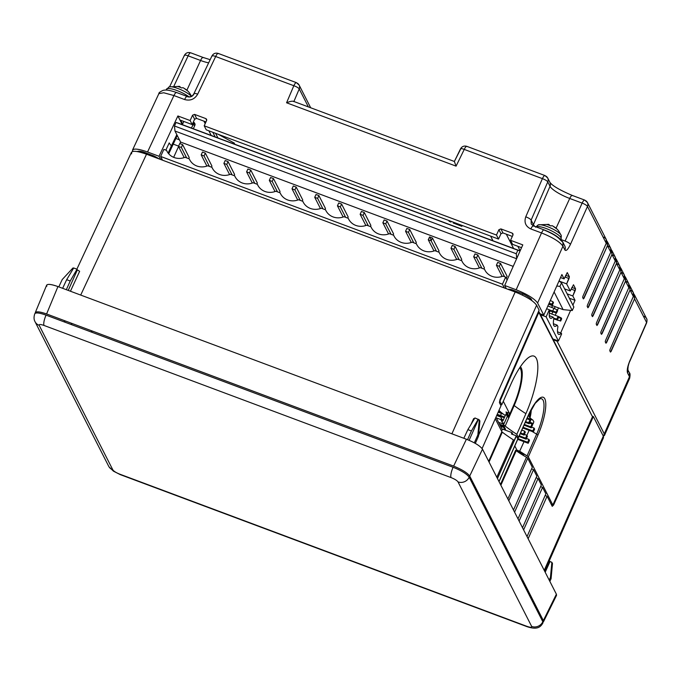 <?xml version="1.0" encoding="UTF-8"?>
<svg xmlns="http://www.w3.org/2000/svg" width="681" height="681" viewBox="0 0 681 681"><rect width="100%" height="100%" fill="white"/><g stroke="black" fill="none" stroke-linecap="round" stroke-linejoin="round"><path stroke-width="1.02" d="M183.827 121.448L182.338 124.649M177.256 135.519L168.718 153.804M552.504 305.667L551.687 307.437L552.47 305.65M550.061 310.97L549.431 312.332M551.789 314.009L552.725 311.975M554.334 308.484L555.177 306.663M212.821 132.284L215.187 136.924L212.821 132.284M544.349 230.135C552.495 233.506 557.85 236.818 560.42 240.061L562.898 242.249L562.957 246.181C559.85 241.832 552.708 237.422 541.523 232.945C542.774 230.348 543.719 229.412 544.349 230.135C543.719 229.412 542.774 230.348 541.523 232.945L530.84 228.961A5.039 1.371 -69.5 0 1 533.41 225.888A5.039 1.371 -69.5 0 1 533.666 226.143M549.942 182.397C552.453 185.828 559.893 190.169 572.27 195.438A5.039 1.371 110.5 0 0 569.725 198.46L582.136 203.108A5.039 1.371 -69.5 0 1 584.69 200.078A5.039 1.371 -69.5 0 1 584.945 200.333A5.039 4.699 153 0 1 587.482 206.454A5.039 1.268 -155.8 0 0 582.136 203.108L565.085 241.057A5.039 1.268 24.2 0 1 570.431 244.402A5.039 1.268 -155.8 0 0 565.085 241.057L560.803 239.457L565.085 241.057L582.136 203.108A5.039 1.268 24.2 0 1 587.482 206.454A5.039 4.699 -27 0 0 587.414 202.504L584.69 200.078A5.039 1.371 110.5 0 0 582.136 203.108L569.725 198.46A5.039 1.371 -69.5 0 1 572.27 195.438A5.039 1.371 -69.5 0 1 572.534 195.694M549.942 182.406A5.039 4.699 153 0 1 550.027 186.313A18.506 4.316 -155.6 0 0 569.725 198.46A18.506 4.316 24.4 0 1 550.027 186.313A5.039 4.699 -27 0 0 549.942 182.406L547.694 177.996A5.039 4.699 153 0 1 547.779 181.904L550.027 186.313L547.779 181.904A5.039 4.699 -27 0 0 547.694 177.996L544.97 175.562A5.039 1.371 -69.5 0 1 545.234 175.826A5.039 4.699 153 0 1 547.694 177.996M520.156 250.804L517.866 246.309L520.156 250.804M187.428 96.728C190.263 97.494 192.442 96.608 193.966 94.072A5.039 1.192 25.5 0 1 193.923 93.672A5.039 1.192 25.5 0 1 197.669 94.191A5.039 1.192 -154.5 0 0 193.923 93.672C192.382 96.464 190.127 97.392 187.173 96.472A5.039 1.371 -69.5 0 1 187.428 96.728M184.406 55.791A5.039 1.243 25.2 0 1 184.372 55.382C185.811 52.888 187.922 52.028 190.697 52.812A5.039 1.371 110.5 0 0 188.143 55.833A5.039 1.371 -69.5 0 1 190.697 52.812L203.108 57.451A5.039 1.371 110.5 0 0 200.563 60.481A18.506 4.316 -155.6 0 0 208.658 62.831A18.506 4.316 24.4 0 1 200.563 60.481L188.143 55.833L174.013 85.891L188.143 55.833L200.563 60.481L186.892 90.207L200.563 60.481A5.039 1.371 -69.5 0 1 203.108 57.451A5.039 1.371 -69.5 0 1 203.372 57.706M299.231 88.947L308.374 106.908L299.231 88.947L293.894 101.495L299.231 88.947A5.039 4.699 -27 0 0 299.129 85.082A5.039 4.699 153 0 1 299.231 88.947A5.039 1.251 -156.9 0 0 293.834 85.721A5.039 1.251 23.1 0 1 299.231 88.947M299.129 85.082L296.405 82.656A5.039 1.371 110.5 0 0 293.834 85.721A5.039 1.371 -69.5 0 1 296.405 82.656A5.039 1.371 -69.5 0 1 296.661 82.912A5.039 4.699 153 0 1 299.129 85.082L310.681 107.768M211.97 56.378A5.039 1.192 25.5 0 1 211.927 55.987A5.039 1.192 25.5 0 1 215.673 56.506L293.834 85.721L286.573 102.78L456.074 166.138L454.363 161.474L460.56 149.25A5.039 1.183 26 0 1 460.518 148.858A5.039 1.183 26 0 1 464.246 149.411A5.039 1.183 -154 0 0 460.518 148.858C461.973 146.415 464.067 145.572 466.808 146.347A5.039 1.371 -69.5 0 1 467.072 146.602M215.596 133.323L217.963 137.962L215.596 133.323M181.597 124.368L181.87 123.797L177.877 115.966L190.127 120.546L192.561 115.208L194.536 114.382L205.883 118.622L206.632 120.469L204.198 125.798L206.249 129.833L498.526 239.074L206.249 129.833L204.198 125.798L496.475 235.047L498.526 239.074L500.961 233.745L498.526 239.074L496.475 235.047L498.909 229.71L500.961 233.745L502.936 232.919L500.961 233.745L498.909 229.71L500.875 228.893L502.936 232.919L512.316 236.426L502.936 232.919L500.875 228.893L512.223 233.132L513.057 234.758L512.223 233.132L512.98 234.971L510.546 240.308L522.795 244.888L504.681 285.475L506.315 288.684L504.681 285.475L522.795 244.888L510.546 240.308L512.597 244.334L521.544 247.68L512.597 244.334L510.546 240.308L512.98 234.971L512.963 233.779L512.223 233.132L500.875 228.893L498.909 229.71L496.475 235.047L204.198 125.798L206.632 120.469L206.615 119.277L205.883 118.622L206.709 120.256L205.883 118.622L194.536 114.382L196.588 118.409L205.968 121.916L196.588 118.409L194.613 119.235L192.178 124.572L180.295 120.128L192.178 124.572L194.613 119.235L196.588 118.409L194.536 114.382L192.561 115.208L194.613 119.235L192.561 115.208L190.127 120.546L192.178 124.572L190.127 120.546L177.877 115.966L181.87 123.797A14.369 3.354 -155.6 0 0 180.788 121.099L180.295 120.128M161.286 159.72A4374.003 1202.578 -69 0 1 161.78 158.673M165.849 150.118L169.228 142.899L169.68 143.802M171.076 146.534L176.822 134.659M177.877 115.966L159.039 156.281L160.673 159.49L159.039 156.281L177.877 115.966M293.826 101.631C292.932 100.814 290.515 101.197 286.573 102.78L456.074 166.138L464.246 149.411L456.074 166.138L454.355 161.474L293.417 101.316C292.055 100.975 289.765 101.46 286.573 102.78L293.834 85.721L215.673 56.506A5.039 1.192 -154.5 0 0 211.927 55.987C213.374 53.51 215.477 52.658 218.235 53.433A5.039 1.371 110.5 0 0 215.673 56.506L197.669 94.191C194.63 99.281 190.271 101.069 184.602 99.537L173.927 95.544C175.213 92.965 176.158 92.029 176.754 92.735C176.158 92.029 175.213 92.965 173.927 95.544L184.602 99.537A5.039 1.371 -69.5 0 1 187.173 96.472A5.039 1.371 110.5 0 0 184.602 99.537C190.271 101.069 194.63 99.281 197.669 94.191L215.673 56.506A5.039 1.371 -69.5 0 1 218.235 53.433A5.039 1.371 -69.5 0 1 218.499 53.697M132.506 150.101C133.97 148.305 138.992 148.935 147.556 151.991L173.927 95.544L147.556 151.991C136.949 148.322 131.969 148.16 132.608 151.488L132.506 150.101L158.869 93.655L163.704 92.761L173.927 95.544L163.704 92.761L158.869 93.655C158.613 92.863 160.069 91.748 163.227 90.318C165.015 90.122 166.7 89.177 176.498 92.48L187.173 96.472M464.246 149.411A5.039 1.371 -69.5 0 1 466.808 146.347A5.039 1.371 110.5 0 0 464.246 149.411L542.408 178.635A5.039 1.371 -69.5 0 1 544.97 175.562A5.039 1.371 110.5 0 0 542.408 178.635A5.039 1.243 23.6 0 1 547.779 181.904A5.039 1.243 -156.4 0 0 542.408 178.635L525.758 216.83A5.039 1.243 23.6 0 1 531.129 220.099L547.779 181.904L531.129 220.099A5.039 1.243 -156.4 0 0 525.758 216.83C523.936 222.372 525.63 226.415 530.84 228.961L541.523 232.945L516.164 289.765L541.523 232.945C552.708 237.422 559.85 241.832 562.957 246.181L562.889 242.24C559.884 237.703 553.619 233.583 544.076 229.88L533.41 225.888A5.039 1.371 110.5 0 0 530.84 228.961C525.63 226.415 523.936 222.372 525.758 216.83L542.408 178.635L464.246 149.411M531.206 223.981L531.129 220.099L531.206 223.981L533.41 225.888M504.681 285.475L516.164 289.765L504.681 285.475M147.556 151.991L159.039 156.281L147.556 151.991M603.707 237.15C606.32 238.435 607.163 240.487 606.243 243.287L587.482 206.454L570.431 244.402C567.945 249.535 566.098 251.391 564.889 249.97L562.957 246.181L537.598 303.002L543.778 315.133L561.893 274.545L564.115 278.895L567.333 272.664L569.384 276.699L566.66 283.892L570.269 290.983L573.496 284.752L575.547 288.787L571.861 287.408L575.547 288.787L572.815 295.98L575.036 300.33L572.908 305.165L575.036 300.33L569.367 298.21L575.036 300.33L572.815 295.98L567.145 293.86L572.815 295.98L575.198 290.608L571.112 289.084L575.198 290.608L575.547 288.787L573.496 284.752L570.269 290.983L564.6 288.863L570.269 290.983L566.66 283.892L559.05 281.049L566.66 283.892L569.035 278.52L564.958 276.997L569.035 278.52L569.384 276.699L565.698 275.32L569.384 276.699L567.256 272.587L564.115 278.895L560.548 277.567L564.115 278.895L561.893 274.545L543.778 315.133L539.99 313.72L543.778 315.133L537.598 303.002C534.508 298.687 527.366 294.269 516.164 289.765C527.366 294.269 534.508 298.687 537.598 303.002L562.957 246.181L564.889 249.97A5.039 4.699 -27 0 0 564.821 246.028A5.039 4.699 153 0 1 564.889 249.97C566.098 251.391 567.945 249.535 570.431 244.402L587.482 206.454L606.243 243.287L606.175 239.329L587.414 202.504M507.762 289.229A15.067 3.516 24.4 0 1 512.01 289.774L522.821 293.817A15.067 3.516 24.4 0 1 531.154 298.959L532.057 300.738M606.243 243.287L582.902 296.295L606.243 243.287M582.672 297.503L583.396 298.916L582.672 297.503L582.902 296.295M582.91 297.963L583.957 298.355L607.461 245.671L606.601 240.631L607.401 241.738L607.461 245.671L610.763 252.149L610.687 248.19L607.401 241.738M608.218 246.02C610.831 247.305 611.683 249.348 610.763 252.149L587.422 305.165L610.763 252.149L607.461 245.671L583.396 298.916M587.192 306.373L587.916 307.786L587.192 306.373L587.422 305.165M587.422 306.825L588.469 307.216L611.981 254.541L611.112 249.501L611.913 250.608L611.981 254.541L615.275 261.01L615.207 257.06L611.913 250.599M612.738 254.881C615.352 256.167 616.194 258.21 615.275 261.01L591.934 314.026L615.275 261.01L611.981 254.541L587.916 307.786M591.712 315.235L592.427 316.648L591.712 315.235L591.934 314.026M591.942 315.695L592.989 316.078L616.492 263.402L615.633 258.363L616.433 259.47L616.492 263.402L619.795 269.872L619.719 265.922L616.433 259.461M617.25 263.743C619.872 265.028 620.714 267.071 619.795 269.872L596.454 322.888L619.795 269.872L616.492 263.402L592.427 316.648M596.224 324.096L596.948 325.509L596.224 324.096L596.454 322.888M596.454 324.556L597.501 324.948L621.012 272.264L620.144 267.224L620.944 268.331L621.012 272.264L624.307 278.742L624.239 274.784L620.944 268.331M621.77 272.604C624.383 273.898 625.226 275.941 624.307 278.742L600.965 331.749L624.307 278.742L621.012 272.264L596.948 325.509M600.744 332.958L601.459 334.371L600.744 332.958L600.965 331.749M600.974 333.418L602.021 333.809L625.524 281.125L624.664 276.086L625.464 277.193L625.524 281.125L628.827 287.603L628.75 283.645L625.464 277.193M626.29 281.474C628.903 282.76 629.746 284.803 628.827 287.603L605.486 340.619L628.827 287.603L625.524 281.125L601.459 334.371M605.256 341.828L605.979 343.241L605.256 341.828L605.486 340.619M605.486 342.279L606.533 342.671L630.044 289.995L629.176 284.956L629.985 286.063L630.044 289.995L633.339 296.465L633.27 292.515L629.976 286.054M630.802 290.336C633.415 291.621 634.266 293.664 633.339 296.465L610.006 349.481L633.339 296.465L630.044 289.995L605.979 343.241M609.776 350.689L610.491 352.103L609.776 350.689L610.006 349.481M610.006 351.149L611.053 351.541L634.556 298.857L633.696 293.817L634.496 294.924L634.556 298.857L646.592 322.471A5.039 4.699 -27 0 0 646.524 318.529A5.039 4.699 153 0 1 646.592 322.471A5.039 1.107 23.6 0 1 646.652 322.837A5.039 1.107 -156.4 0 0 646.592 322.471L629.789 360.904A5.039 1.107 23.6 0 1 629.848 361.262A5.039 1.107 -156.4 0 0 629.789 360.904C627.524 366.472 626.775 370.481 627.533 372.916A5.039 4.699 -27 0 0 627.686 369.502A5.039 4.699 153 0 1 627.533 372.916L629.465 376.712L629.389 372.754L629.465 376.712L627.533 372.916C626.775 370.481 627.524 366.472 629.789 360.904L646.592 322.471L634.556 298.857L610.491 352.103M644.064 316.359A5.039 4.699 153 0 1 646.524 318.529L634.496 294.924M555.228 315.294L556.275 312.92L555.228 315.294M557.398 310.366L558.488 307.906L557.398 310.366M557.049 341.172L557.313 340.585L557.049 341.172L604.285 433.891L629.465 376.712L604.285 433.891L557.049 341.172L553.261 339.759L557.049 341.172M560.659 332.975L570.61 310.374L560.659 332.975M603.366 436.249L604.285 433.891L604.49 435.414L603.366 436.249M629.644 378.27L629.465 376.712L629.644 378.27M184.372 55.382A5.039 1.243 25.2 0 1 188.143 55.833A5.039 1.243 -154.8 0 0 184.372 55.382L169.654 86.683M137.247 151.557A15.067 3.516 24.4 0 1 142.857 151.795L153.668 155.83A15.067 3.516 24.4 0 1 159.226 158.954M193.719 123.184L191.446 128.054L194.162 122.58M193.515 123.619L195.098 124.206L194.289 122.623L195.098 124.206L194.851 125.415L193.004 124.717M193.31 128.752L194.851 125.415L193.31 128.752M211.204 135.434L208.837 130.795M205.185 123.627L203.925 121.158M534.866 226.432A17.757 4.146 24.4 0 1 533.436 224.628A5.039 4.699 -27 0 0 533.104 225.76A5.039 4.699 153 0 1 533.436 224.628L531.129 220.099L533.436 224.628L550.027 186.313L533.436 224.628A17.757 4.146 -155.6 0 0 534.866 226.432M556.054 228.186L569.725 198.46L556.054 228.186M490.618 236.12L492.976 240.759M513.593 248.463L506.315 234.179M461.871 226.33L453.214 222.993M450.916 222.049L449.051 221.248M234.511 143.231L218.295 134.336M530.976 419.377A30.909 8.53 -68.7 0 1 530.439 420.901A30.909 8.53 111.3 0 0 530.976 419.377M530.354 421.139A30.909 8.53 -68.7 0 1 529.946 422.246A30.909 8.53 111.3 0 0 530.354 421.139M527.239 417.921L532.925 420.134A33.718 7.712 25.4 0 1 530.005 417.887L528.422 415.282L530.005 417.887A33.718 7.712 -154.6 0 0 532.925 420.134L533.836 421.718L533.266 423.539L529.869 422.211M503.668 429.524L504.612 427.438M538.458 311.643L592.487 416.755L552.836 505.021L551.244 504.383L552.836 505.021L592.487 416.755L539.054 311.881L499.965 401.254L501.744 404.744L510.903 384.229A46.01 12.462 -70 0 1 536.356 358.453A46.01 12.462 -70 0 1 525.902 413.665L516.811 434.316A67.283 15.382 25.4 0 1 505.2 426.068A2.52 0.579 25.4 0 1 504.749 425.599L503.412 425.08L505.515 429.209L504.255 428.715L504.902 429.983L504.255 428.715L504.74 427.677M522.157 350.519A50.947 14.063 111.3 0 0 521.459 350.519M535.845 317.627L536.219 318.368M519.68 451.231L524.004 441.705L519.68 451.231L527.06 455.878L536.662 434.137A28.159 7.627 110 0 0 539.931 398.853L539.931 398.853A28.159 7.627 -70 0 1 536.662 434.137A35.003 8.172 24.4 0 1 532.278 431.541A35.003 8.172 -155.6 0 0 536.662 434.137L527.06 455.878L516.973 450.184L519.68 451.231M526.89 435.338L529.137 430.375L526.89 435.338L524.353 434.376L526.881 435.321L527.4 436.342L526.115 439.177L525.596 438.155L519.28 435.797L525.596 438.155L526.881 435.321M532.372 424.697A27.972 25.972 151.3 0 1 533.266 423.539A27.972 25.972 -28.7 0 0 532.372 424.697M531.223 409.647A17.902 4.852 -70 0 1 530.005 417.887A17.902 4.852 110 0 0 531.223 409.647M530.337 411.324A16.608 4.503 -70 0 1 529.426 417.257A16.608 4.503 110 0 0 530.337 411.324M552.836 505.021L528.32 456.891L527.06 455.878L528.32 456.891L552.836 505.021M518.42 437.474L528.081 415.793A30.185 8.181 -70 0 1 544.817 398.802A30.185 8.181 -70 0 1 537.93 435.108L528.32 456.891L537.93 435.108A2.52 0.579 -156.2 0 0 536.662 434.137A2.52 0.579 23.8 0 1 537.93 435.108A30.185 8.181 110 0 0 544.817 398.802A30.185 8.181 110 0 0 528.081 415.793L518.42 437.474L516.811 434.316L518.42 437.474L517.824 437.764M505.515 429.209L503.412 425.08L507.609 415.827L508.724 418.015L507.609 415.827L507.439 413.554L505.983 411.979L507.745 415.419L505.983 411.979L509.422 413.316L509.226 415.333L513.721 405.059A30.287 8.206 110 0 0 519.68 367.8M518.454 437.662L528.107 415.989A2.52 0.613 -156 0 0 528.081 415.793A2.52 0.613 24 0 1 528.107 415.989L535.164 403.39L539.931 398.853M516.811 434.316L525.902 413.665A67.283 15.706 24.4 0 1 514.181 405.518L505.2 426.068A67.283 15.382 -154.6 0 0 516.811 434.316M520.352 366.787A31.462 8.521 -70 0 1 514.181 405.518A67.283 15.706 -155.6 0 0 525.902 413.665A46.01 12.462 110 0 0 537.718 370.66A46.01 12.462 110 0 0 529.724 356.81A46.01 12.462 110 0 0 510.903 384.229L501.744 404.744A67.283 15.382 -154.6 0 0 500.475 404.735M507.311 384.467A67.283 15.706 -155.6 0 0 506.553 384.595A67.283 15.706 24.4 0 1 507.311 384.467M512.784 370.345A31.462 8.521 -70 0 1 513.695 369.323L514.129 368.864M537.13 316.282L536.756 315.541M537.437 313.975L538.041 314.213L537.437 313.975M503.293 401.279L509.422 413.316L503.293 401.279M499.003 410.311A15.11 3.456 -154.6 0 0 501.276 412.499A79.873 18.259 -154.6 0 0 505.311 415.58M560.786 239.508L561.118 238.776A14.012 3.269 -155.6 0 0 560.982 237.703A14.012 3.269 -155.6 0 0 546.077 228.501A14.012 3.269 -155.6 0 0 535.93 226.833A14.012 3.269 24.4 0 1 546.077 228.501A14.012 3.269 24.4 0 1 560.982 237.703A3.643 3.396 -27 0 0 561.059 235.081A3.643 3.396 153 0 1 560.982 237.703A14.012 3.269 24.4 0 1 561.118 238.776L561.144 235.268A12.956 3.022 -155.6 0 0 561.059 235.081A12.956 3.022 24.4 0 1 561.144 235.268L558.565 230.799A17.791 6.384 155.1 0 0 558.377 230.587A18.098 16.889 -27 0 0 557.067 229.122L552.572 225.854A18.098 4.937 110.5 0 0 550.903 225.973A18.098 4.937 -69.5 0 1 552.981 226.169A18.098 16.889 153 0 1 558.377 230.587A17.791 6.384 -24.9 0 1 559.041 231.889M561.059 235.081A12.956 3.022 -155.6 0 0 547.277 226.577A12.956 3.022 -155.6 0 0 538.22 224.866A12.956 3.022 24.4 0 1 547.277 226.577A12.956 3.022 24.4 0 1 561.059 235.081M550.903 225.973A17.791 15.05 -132.7 0 0 547.218 224.594A18.098 4.937 -69.5 0 1 548.588 224.364A18.098 4.937 -69.5 0 1 549.286 224.79L549.107 225.19L549.286 224.79A18.098 4.937 110.5 0 0 547.218 224.594A17.791 15.05 47.3 0 1 550.903 225.973M628.027 366.787A3.643 3.396 153 0 1 627.771 368.796A14.012 3.269 24.4 0 1 627.908 369.851A14.012 3.269 -155.6 0 0 627.771 368.796A3.643 3.396 -27 0 0 628.027 366.787M181.742 87.985A18.098 4.937 -69.5 0 1 183.819 88.181A18.098 16.889 153 0 1 189.216 92.599A18.098 16.889 -27 0 0 187.905 91.135L183.41 87.866A18.098 4.937 110.5 0 0 181.742 87.985A17.791 15.05 -132.7 0 0 178.056 86.606A18.098 4.937 -69.5 0 1 179.426 86.376A18.098 4.937 -69.5 0 1 180.133 86.802A18.098 4.937 110.5 0 0 178.056 86.606A17.791 15.05 47.3 0 1 181.742 87.985M188.901 96.779A14.012 3.269 -155.6 0 0 176.915 90.522A14.012 3.269 -155.6 0 0 166.445 89.211A14.012 3.269 24.4 0 1 176.915 90.522A14.012 3.269 24.4 0 1 188.901 96.779M178.116 88.59A12.956 3.022 24.4 0 1 191.293 96.242A12.956 3.022 -155.6 0 0 178.116 88.59A12.956 3.022 -155.6 0 0 169.058 86.879A12.956 3.022 24.4 0 1 178.116 88.59M191.48 96.149L189.403 92.82A17.791 6.384 155.1 0 0 189.216 92.599A17.791 6.384 -24.9 0 1 189.88 93.91M502.28 429.626L495.955 417.206L502.28 429.626M499.335 437.338L499.701 438.036M498.798 438.547L499.164 439.254M511.397 411.877L511.039 411.179M501.718 412.848L499.948 416.746M529.171 423.752L528.643 422.731L525.604 421.599L528.643 422.731L529.929 419.905L526.873 418.755L529.929 419.905L530.448 420.926L529.171 423.752L525.289 422.305L529.171 423.752M509.746 415.665L508.222 415.104L509.746 415.665M501.293 412.507L500.271 412.124L501.293 412.507M498.177 412.175L503.336 414.099L498.177 412.175M508.75 416.125L509.431 416.38L508.75 416.125M510.988 412.822L510.418 412.609L510.988 412.822M529.605 420.611L530.448 420.926L529.605 420.611M524.029 435.082L523.51 434.061L520.548 432.954L523.51 434.061L524.796 431.226L521.808 430.111L524.796 431.226L525.315 432.248L524.029 435.082L520.233 433.661L524.029 435.082M504.34 426.893L500.084 425.302L504.34 426.893M500.603 426.323L504.468 427.77L500.603 426.323M524.472 431.933L525.315 432.248L524.472 431.933M531.257 427.847L530.729 426.825L524.344 424.433L530.729 426.825L532.014 423.991L529.486 423.046L532.014 423.991L532.533 425.021L531.257 427.847L524.021 425.148L531.257 427.847M504.638 417.07L497.232 414.303L504.638 417.07M496.917 415.018L504.315 417.776L496.917 415.018M531.691 424.706L532.533 425.021L531.691 424.706M518.965 436.504L526.115 439.177L518.965 436.504M526.558 436.027L527.4 436.342L526.558 436.027M533.342 431.941L532.814 430.92L523.076 427.276L532.814 430.92L534.1 428.085L531.572 427.14L534.1 428.085L534.619 429.107L533.342 431.941L522.761 427.991L533.342 431.941M503.353 419.905L502.093 419.436L503.353 419.905M502.459 420.398L503.029 420.611L502.459 420.398M533.776 428.792L534.619 429.107L533.776 428.792M528.201 443.271L527.681 442.25L517.679 438.513L527.681 442.25L528.967 439.415L526.439 438.47L528.967 439.415L529.486 440.437L528.201 443.271L517.722 439.356L528.201 443.271M528.643 440.122L529.486 440.437L528.643 440.122M498.543 422.297A3.72 0.868 24.4 0 1 498.654 422.356L503.097 424.016L500.841 419.581L496.304 417.887L500.841 419.581L503.097 424.016L503.608 422.901L504.025 423.727M498.322 411.852L500.944 412.831A100.728 23.512 24.4 0 1 498.875 410.592M507.319 416.457L506.051 413.954L502.808 421.088L501.403 418.338L500.841 419.581L501.403 418.338L500.901 417.104L496.696 415.529L500.901 417.104L501.991 419.479M499.513 424.186L503.77 425.778M503.829 424.169L503.14 423.914M512.674 408.966L512.103 408.753L512.674 408.966M561.646 333.928L558.437 341.002L561.646 333.928L561.289 333.213A14.71 4.018 -69.5 0 1 557.943 326.65L557.177 325.152A14.71 4.018 -69.5 0 1 553.832 318.589A14.71 4.018 110.5 0 0 554.598 326.301A14.71 4.018 110.5 0 0 557.177 325.152L553.406 323.739L557.177 325.152L557.943 326.65A14.71 4.018 110.5 0 0 558.701 334.371A14.71 4.018 110.5 0 0 561.289 333.213L557.509 331.8M549.729 310.527A14.71 4.018 110.5 0 0 550.486 318.24A14.71 4.018 110.5 0 0 553.066 317.082L549.295 315.678L553.066 317.082A14.71 4.018 -69.5 0 1 549.729 310.527L549.329 309.753L549.729 310.527M558.437 341.002L552.827 338.908L558.437 341.002L546.119 316.827L558.437 341.002M573.853 307.02L572.261 310.536L563.11 309.634L548.648 304.228L563.11 309.634L572.261 310.536L573.853 307.02L561.536 282.845L573.853 307.02M559.007 281.015L561.536 282.845L559.944 286.36L572.261 310.536L559.944 286.36L556.76 286.046L559.944 286.36L561.536 282.845L559.007 281.015M554.113 291.979L563.11 309.634L554.113 291.979M546.639 308.74L549.329 309.753L546.119 316.827L540.51 314.733L546.119 316.827L549.329 309.753L546.639 308.74M553.832 318.589L553.066 317.082L553.832 318.589M553.517 317.967L556.777 319.185L558.062 316.35L549.346 313.098L558.062 316.35L558.582 317.372L557.739 317.057L558.582 317.372L558.062 316.35L561.28 317.967L561.697 318.785L560.667 321.049L553.781 318.895M561.042 318.487L558.582 317.372L557.296 320.206L558.582 317.372L561.042 318.487M560.25 320.232L560.667 321.049L561.697 318.785L561.28 317.967L560.25 320.232M547.856 306.007L553.951 308.289L547.856 306.007M557.586 310.723L557.169 309.906L556.139 312.17L549.405 309.906L556.139 312.17L556.556 312.988L557.586 310.723L556.556 312.988L549.669 310.825L556.556 312.988L556.139 312.17L557.169 309.906L553.951 308.289L552.666 311.123L553.951 308.289M552.666 311.123L553.185 312.145L552.666 311.123M548.886 303.7L552.453 304.926L552.036 304.109L549.099 303.215L552.036 304.109L553.057 301.836L550.325 300.466M553.057 301.836L552.036 304.109L552.453 304.926L553.474 302.662L553.057 301.836M179.452 139.826L175.868 138.49L179.452 139.826M173.238 144.125L178.592 146.126L173.238 144.125M484.489 269.216A14.71 13.731 -27 0 0 484.855 269.999A14.71 13.731 -27 0 0 502.961 276.12A14.71 13.731 153 0 1 484.489 269.216L485.272 270.766L484.489 269.216L480.25 267.633L484.489 269.216M461.778 260.729A14.71 13.731 -27 0 0 462.144 261.513A14.71 13.731 -27 0 0 480.25 267.633A14.71 13.731 153 0 1 461.778 260.729L462.569 262.27L461.778 260.729L457.538 259.146L461.778 260.729M439.075 252.242A14.71 13.731 -27 0 0 439.441 253.026A14.71 13.731 -27 0 0 457.538 259.146A14.71 13.731 153 0 1 439.075 252.242L439.858 253.783L439.075 252.242L434.836 250.659L439.075 252.242M416.363 243.755A14.71 13.731 -27 0 0 416.729 244.539A14.71 13.731 -27 0 0 434.836 250.659A14.71 13.731 153 0 1 416.363 243.755L417.147 245.296L416.363 243.755L412.124 242.172L416.363 243.755M393.652 235.268A14.71 13.731 -27 0 0 394.018 236.052A14.71 13.731 -27 0 0 412.124 242.172A14.71 13.731 153 0 1 393.652 235.268L394.435 236.809L393.652 235.268L389.413 233.677L393.652 235.268M343.99 216.703L348.229 218.286L349.021 219.835L348.229 218.286A14.71 13.731 -27 0 0 348.604 219.069A14.71 13.731 -27 0 0 366.701 225.19A14.71 13.731 153 0 1 348.229 218.286L343.99 216.703A14.71 13.731 153 0 1 325.527 209.799A14.71 13.731 -27 0 0 325.893 210.582A14.71 13.731 -27 0 0 343.99 216.703M326.31 211.34L325.527 209.799L326.31 211.34M321.287 208.216L325.527 209.799L321.287 208.216A14.71 13.731 153 0 1 302.815 201.312A14.71 13.731 -27 0 0 303.181 202.095A14.71 13.731 -27 0 0 321.287 208.216M303.598 202.853L302.815 201.312L303.598 202.853M298.576 199.729L302.815 201.312L298.576 199.729A14.71 13.731 153 0 1 280.104 192.825A14.71 13.731 -27 0 0 280.47 193.608A14.71 13.731 -27 0 0 298.576 199.729M280.887 194.366L280.104 192.825L280.887 194.366M275.865 191.242L280.104 192.825L275.865 191.242A14.71 13.731 153 0 1 257.392 184.338A14.71 13.731 -27 0 0 257.758 185.121A14.71 13.731 -27 0 0 275.865 191.242M258.184 185.879L257.392 184.338L258.184 185.879M253.153 182.746L257.392 184.338L253.153 182.746A14.71 13.731 153 0 1 234.681 175.843A14.71 13.731 -27 0 0 235.056 176.634A14.71 13.731 -27 0 0 253.153 182.746M235.473 177.392L234.681 175.843L235.473 177.392M230.45 174.259L234.681 175.843L230.45 174.259A14.71 13.731 153 0 1 211.978 167.356A14.71 13.731 -27 0 0 212.344 168.139A14.71 13.731 -27 0 0 230.45 174.259M212.761 168.905L211.978 167.356L212.761 168.905M207.739 165.772L211.978 167.356L207.739 165.772A14.71 13.731 153 0 1 189.267 158.869A14.71 13.731 -27 0 0 189.633 159.652A14.71 13.731 -27 0 0 207.739 165.772M190.05 160.41L189.267 158.869L190.05 160.41M185.028 157.285L189.267 158.869L185.028 157.285A14.71 13.731 153 0 1 166.556 150.382A14.71 13.731 -27 0 0 166.922 151.165A14.71 13.731 -27 0 0 185.028 157.285M167.347 151.923L166.556 150.382L167.347 151.923M502.442 284.207L504.349 287.952L502.442 284.207L505.66 277.133L502.442 284.207L160.648 156.451L502.442 284.207M520.105 250.914L517.858 250.225L516.266 253.741L516.734 258.465L516.266 253.741L517.858 250.225L520.105 250.914L178.524 123.218L520.114 250.897M507.124 280.01L505.66 277.133L502.961 276.12L505.66 277.133L507.124 280.01M178.524 123.218L517.858 250.225L176.064 122.469L174.472 125.985L516.266 253.741L174.472 125.985L174.974 131.033L516.615 258.737L174.974 131.033L180.584 142.048L513.202 266.382L180.584 142.048L179.886 143.606L180.584 142.048L174.974 131.033L174.472 125.985L176.064 122.469L178.524 123.218M178.55 146.543L173.655 157.328L178.55 146.543M163.857 149.377L166.556 150.382L163.857 149.377L160.648 156.451L162.555 160.197L160.648 156.451L163.857 149.377M389.413 233.677A14.71 13.731 153 0 1 370.941 226.773L366.701 225.19L370.941 226.773A14.71 13.731 -27 0 0 371.307 227.565A14.71 13.731 -27 0 0 389.413 233.677M371.732 228.322L370.941 226.773L371.732 228.322M186.671 157.898L181.35 147.462L178.473 146.389L184.185 157.6L178.473 146.389L179.758 143.555L182.636 144.636L189.207 157.524L182.636 144.636L181.35 147.462L186.671 157.898M188.697 158.656L189.207 157.524M182.636 144.636L179.758 143.555L178.473 146.389L181.35 147.462L182.636 144.636M232.085 174.872L226.773 164.444L223.887 163.363L229.599 174.574L223.887 163.363L225.173 160.537L228.058 161.61L234.622 174.506L228.058 161.61L226.773 164.444L232.085 174.872M234.111 175.63L234.622 174.506M228.058 161.61L225.173 160.537L223.887 163.363L226.773 164.444L228.058 161.61M277.507 191.855L272.187 181.418L269.31 180.346L275.022 191.557L269.31 180.346L270.595 177.511L273.473 178.584L280.044 191.48L273.473 178.584L272.187 181.418L277.507 191.855M279.533 192.612L280.044 191.48M273.473 178.584L270.595 177.511L269.31 180.346L272.187 181.418L273.473 178.584M322.922 208.829L317.61 198.392L314.724 197.32L320.436 208.531L314.724 197.32L316.01 194.485L318.895 195.566L317.61 198.392L322.922 208.829M324.948 209.586L325.467 208.454L318.895 195.566L325.467 208.454M318.895 195.566L316.01 194.485L314.724 197.32L317.61 198.392L318.895 195.566M368.344 225.803L363.024 215.375L360.147 214.294L365.859 225.505L360.147 214.294L361.432 211.468L364.309 212.54L370.881 225.437L364.309 212.54L363.024 215.375L368.344 225.803M370.37 226.56L370.881 225.437M364.309 212.54L361.432 211.468L360.147 214.294L363.024 215.375L364.309 212.54M413.759 242.785L408.447 232.349L405.561 231.276L411.273 242.487L405.561 231.276L406.846 228.441L409.732 229.514L408.447 232.349L413.759 242.785M415.793 243.543L416.304 242.41L409.732 229.514L416.304 242.41M409.732 229.514L406.846 228.441L405.561 231.276L408.447 232.349L409.732 229.514M459.181 259.759L453.869 249.323L450.984 248.25L456.696 259.461L450.984 248.25L452.269 245.415L455.146 246.496L461.718 259.384L455.146 246.496L453.869 249.323L459.181 259.759M461.207 260.517L461.718 259.384M455.146 246.496L452.269 245.415L450.984 248.25L453.869 249.323L455.146 246.496M481.893 268.246L476.572 257.818L473.695 256.737L479.407 267.948L473.695 256.737L474.98 253.902L477.858 254.983L476.572 257.818L481.893 268.246M483.919 269.004L484.429 267.88L477.858 254.983L484.429 267.88M477.858 254.983L474.98 253.902L473.695 256.737L476.572 257.818L477.858 254.983M504.595 276.733L499.284 266.305L496.406 265.224L502.118 276.435L496.406 265.224L497.683 262.398L500.569 263.47L507.141 276.367L500.569 263.47L499.284 266.305L504.595 276.733M506.255 278.308L507.141 276.367M500.569 263.47L497.683 262.398L496.406 265.224L499.284 266.305L500.569 263.47M438.496 252.03L439.007 250.897L432.444 238.01L431.158 240.836L436.47 251.272L431.158 240.836L428.272 239.763L433.984 250.974L428.272 239.763L429.558 236.928L432.444 238.01L439.007 250.897M431.345 240.427L429.558 236.928L431.345 240.427M391.056 234.29L385.735 223.862L382.858 222.781L388.57 233.992L382.858 222.781L384.144 219.954L387.021 221.027L393.592 233.923L387.021 221.027L385.735 223.862L391.056 234.29M393.082 235.047L393.592 233.923M387.021 221.027L384.144 219.954L382.858 222.781L385.735 223.862L387.021 221.027M345.633 217.316L340.321 206.888L337.435 205.807L343.147 217.018L337.435 205.807L338.721 202.972L341.607 204.053L340.321 206.888L345.633 217.316M347.659 218.073L348.17 216.95L341.607 204.053L348.17 216.95M341.607 204.053L338.721 202.972L337.435 205.807L340.321 206.888L341.607 204.053M300.21 200.342L294.899 189.905L292.021 188.833L297.733 200.044L292.021 188.833L293.298 185.998L296.184 187.079L294.899 189.905L300.21 200.342M302.245 201.099L302.756 199.967L296.184 187.079L302.756 199.967M296.184 187.079L293.298 185.998L292.021 188.833L294.899 189.905L296.184 187.079M254.796 183.359L249.476 172.931L246.599 171.85L252.31 183.061L246.599 171.85L247.884 169.024L250.761 170.097L257.333 182.993L250.761 170.097L249.476 172.931L254.796 183.359M256.822 184.117L257.333 182.993M250.761 170.097L247.884 169.024L246.599 171.85L249.476 172.931L250.761 170.097M209.373 166.385L204.062 155.958L201.176 154.876L206.888 166.087L201.176 154.876L202.461 152.042L205.347 153.123L211.919 166.019L205.347 153.123L204.062 155.958L209.373 166.385M211.408 167.143L211.919 166.019M205.347 153.123L202.461 152.042L201.176 154.876L204.062 155.958L205.347 153.123M537.632 609.333L537.071 610.457L537.632 609.333M543.472 621.77L556.522 595.381L556.386 594.207L543.004 622.221M469.711 476.019L543.353 620.561L556.386 594.207L482.488 449.162L469.711 476.019L482.488 449.162C480.173 445.927 474.81 442.616 466.408 439.236L453.631 466.102C462.007 469.541 467.362 472.852 469.711 476.019M46.597 313.958L453.631 466.102L466.408 439.236L57.945 286.565L46.597 313.958L57.945 286.565C51.458 284.249 47.696 283.79 46.64 285.177L35.284 312.605C36.323 311.251 40.094 311.702 46.597 313.958M35.267 313.251L35.284 312.605M36.17 311.966L35.71 313.081L36.17 311.966M64.244 320.555L65.104 322.249L64.244 320.555M46.793 286.309C46.121 283.688 49.841 283.773 57.945 286.565L466.408 439.236C474.81 442.616 480.173 445.927 482.488 449.162L556.386 594.207L555.483 596.028M499.037 481.646L517.866 439.024A2.52 0.587 -155.6 0 0 517.841 438.828L498.977 481.535L517.841 438.828L516.385 435.976L497.462 478.556M532.321 467.243L513.491 510.009L532.321 467.243L527.732 458.236A2.52 0.587 -155.6 0 0 526.464 457.232L507.873 498.994L526.464 457.232A34.969 8.163 24.4 0 1 516.215 450.703L500.875 485.255M550.444 577.386L549.218 580.135L550.444 577.386L551.082 578.654L550.444 577.386L551.874 562.31L550.444 577.386M549.865 581.412L551.082 578.654L549.865 581.412M58.796 286.88L62.209 279.568L72.961 267.965L73.574 268.195L72.961 267.965L62.209 279.568L58.796 286.88M478.496 436.189L477.858 434.921L474.325 442.846L477.858 434.921L479.288 419.845L478.377 419.505L469.098 440.318L478.377 419.505L474.904 417.947L467.873 429.626L471.422 430.954L478.215 419.19L471.422 430.954L467.532 439.671L471.422 430.954L467.873 429.626L474.904 417.947L479.288 419.845L479.892 421.02L478.496 436.189L475.321 443.399L478.496 436.189L479.892 421.02L479.288 419.845L477.858 434.921L478.496 436.189M474.512 418.594L473.67 418.577L470.98 424.467L473.67 418.577L474.512 418.594M544.987 571.836L547.328 565.281L544.987 571.836M548.639 562.319L549.524 562.651L548.639 562.319M549.167 561.101L551.874 562.31L552.478 563.485L551.082 578.654L552.478 563.485L551.874 562.31L549.993 561.612L545.192 572.236M531.291 599.101L531.827 597.944M533.087 600.412L532.542 601.561M70.441 291.23L79.634 271.293L77.362 269.889L68.236 290.412L77.362 269.889L79.634 271.293L70.441 291.23M73.701 267.982L77.021 269.225L77.362 269.889L77.021 269.225L70.228 280.998L66.338 289.697L70.228 280.998L77.021 269.225L73.701 267.982L66.67 279.67L73.701 267.982M539.114 310.136L499.973 399.645L539.114 310.136L536.619 305.233L539.114 310.136M545.864 493.836L527.034 536.602L545.864 493.836L542.578 487.375L523.612 529.878L542.578 487.375L540.612 486.643M541.352 484.966L522.523 527.741L541.352 484.966L538.058 478.505L519.092 521.008L538.058 478.505L536.1 477.773M536.832 476.104L518.003 518.871L536.832 476.104L533.546 469.643L514.581 512.146L533.546 469.643L531.58 468.911M527.732 458.236L508.792 500.799L527.732 458.236M544.698 571.265L603.511 437.67L603.315 436.146L544.23 570.346L603.315 436.146L593.347 416.568L553.627 504.962L552.248 506.349L547.09 496.236L528.124 538.739L547.09 496.236L545.132 495.504M552.972 504.715L553.627 504.962L593.347 416.568L592.172 416.134L593.347 416.568L603.315 436.146L602.259 438.538M516.547 570.167A15.535 3.626 24.4 0 1 517.943 570.695M488.686 461.335L501.854 431.669L495.274 418.747L501.854 431.669A2.52 0.587 -155.6 0 0 502.314 432.146A67.206 15.697 -155.6 0 0 513.431 439.892A2.52 0.587 24.4 0 1 514.181 440.479L513.312 440.156L514.181 440.479L516.258 435.789L511.422 433.984L512.01 432.639L502.535 429.098L512.01 432.639L512.989 434.572M516.87 451.188L517.16 450.55L514.81 445.944L517.16 450.55A37.515 8.759 -155.6 0 0 523.051 454.321L523.74 455.666M515.33 452.695A47.593 11.109 24.4 0 1 514.734 452.32A47.593 11.109 -155.6 0 0 515.33 452.695M502.535 429.098L501.574 431.124M500.254 435.278L500.824 435.5L500.254 435.278M500.467 484.455L515.687 450.175L516.096 450.975M496.815 477.279L513.431 439.892A67.206 15.697 24.4 0 1 502.314 432.146L489.043 462.041M91.288 330.66L92.148 332.354M512.061 290.838L512.47 289.944L512.061 290.838M131.646 153.863C130.752 150.365 135.706 150.475 146.517 154.204L515.177 292.004C526.379 296.507 533.529 300.917 536.619 305.233L478.581 435.278L536.619 305.233C533.529 300.917 526.379 296.507 515.177 292.004L146.517 154.204C137.945 151.148 132.931 150.518 131.459 152.314L76.868 269.174M522.344 295.069L522.897 293.851L522.344 295.069M530.422 298.372L529.997 299.325L530.422 298.372M168.156 153.123L171.118 146.441A13.884 3.243 -155.6 0 0 169.067 143.248M153.753 155.872L153.353 156.758L153.753 155.872M80.707 295.069L146.517 154.204L80.707 295.069M71.956 324.811L71.096 323.117M482.097 448.549L501.003 405.782L499.411 402.65L499.973 399.645M143.325 151.965L142.874 152.953L143.325 151.965M138.413 151.259L138.192 151.735L138.413 151.259M451.895 433.814L515.177 292.004L451.895 433.814M463.829 438.275L467.873 429.626L463.829 438.275M62.635 288.318L66.67 279.67L70.228 280.998L66.67 279.67L62.635 288.318M511.567 409.971L512.138 410.183M542.885 623.013L542.817 621.727A8.555 7.985 153 0 1 531.665 626.426L458.024 481.893L531.665 626.426A8.555 7.985 -27 0 0 542.817 621.727L469.175 477.194A8.555 7.985 153 0 1 458.024 481.893C457.028 480.488 454.704 479.058 451.06 477.594A8.555 2.332 -69.5 0 1 453.103 467.277L46.07 315.133A8.555 2.341 110.5 0 0 44.027 325.45L451.06 477.594C454.704 479.058 457.028 480.488 458.024 481.893A8.555 7.985 -27 0 0 469.175 477.194C466.86 473.959 461.505 470.648 453.103 467.277A8.555 2.332 110.5 0 0 451.06 477.594L44.027 325.45A8.555 2.341 -69.5 0 1 46.07 315.133C39.617 312.834 35.855 312.366 34.774 313.728L34.722 313.864M35.003 321.645L108.645 466.179A8.555 7.985 -27 0 0 112.833 469.873C113.838 471.278 116.162 472.708 119.796 474.172L526.839 626.316C530.346 627.524 531.955 627.567 531.665 626.426C531.955 627.567 530.346 627.524 526.839 626.316A8.555 2.341 110.5 0 0 527.264 626.75A8.555 2.341 110.5 0 0 527.383 626.784A8.555 2.341 -69.5 0 1 527.281 626.758A8.555 2.341 -69.5 0 1 526.839 626.316L119.796 474.172A8.555 2.332 110.5 0 0 120.239 474.614A8.555 2.332 -69.5 0 1 119.796 474.172C116.162 472.708 113.838 471.278 112.833 469.873L39.192 325.339C38.911 324.199 40.52 324.241 44.027 325.45C40.52 324.241 38.911 324.199 39.192 325.339A8.555 7.985 153 0 1 35.003 321.645A8.555 7.985 153 0 1 34.765 321.134A8.555 7.985 -27 0 0 34.978 321.594A8.555 7.985 -27 0 0 39.192 325.339L112.833 469.873A8.555 7.985 153 0 1 108.628 466.136M572.27 195.438L584.69 200.078M203.108 57.451L210.165 59.681M193.923 93.672L211.927 55.987M296.405 82.656L218.235 53.433M454.355 161.474L460.518 148.858M466.808 146.347L544.97 175.562M564.821 246.028L562.889 242.232M629.397 372.771L627.695 369.621C627.244 370.43 628.784 362.709 629.848 361.262L646.652 322.837C647.154 320.402 647.112 318.963 646.524 318.529M604.49 435.414L629.661 378.236C630.231 375.078 630.146 373.256 629.389 372.762M507.439 413.554L509.175 416.968M548.588 224.364L538.22 224.866L535.598 227.199M627.933 366.352L627.908 369.86M179.426 86.376L169.058 86.879L166.053 90.079M527.264 626.741C537.437 630.044 540.646 627.022 542.953 622.868M120.239 474.614L527.281 626.758M34.986 321.585C33.812 319.525 33.744 316.903 34.782 313.737M109.088 466.928L113.455 471.175L120.137 474.563"/></g></svg>
